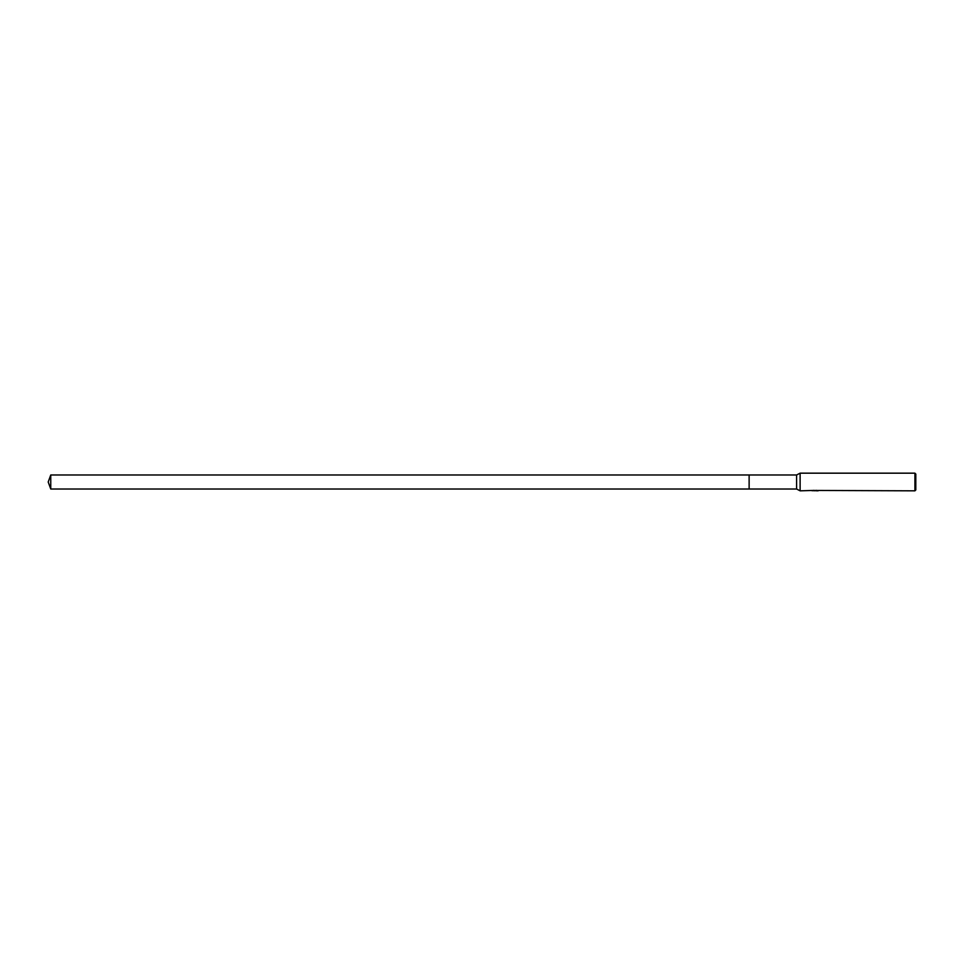 <?xml version="1.0" encoding="UTF-8"?>
<svg xmlns="http://www.w3.org/2000/svg" width="964" height="964" viewBox="0 0 964 964"><rect width="100%" height="100%" fill="white"/><g stroke="black" fill="none" stroke-linecap="round" stroke-linejoin="round"><path stroke-width="1.45" d="M813.255 490.435L800.12 490.833L796.589 489.013L749.124 489.013L749.124 474.987L796.589 474.987L800.12 473.167L914.92 473.167L915.8 474.047L915.8 489.953L914.92 490.833L816.833 490.447M796.589 489.013L796.589 474.987M800.12 490.833L800.12 473.167M815.737 490.688L813.809 490.748M914.92 490.833L914.92 473.167M815.195 490.664L812.363 490.664M812.074 490.748L813.797 490.339M813.291 490.435L816.773 490.435M816.255 490.339L817.978 490.748M818.147 490.736C815.207 490.748 815.207 490.772 818.147 490.809M50.755 489.013L50.755 474.987L749.124 474.987L749.124 489.013L50.755 489.013L48.2 482L50.755 474.987"/></g></svg>
